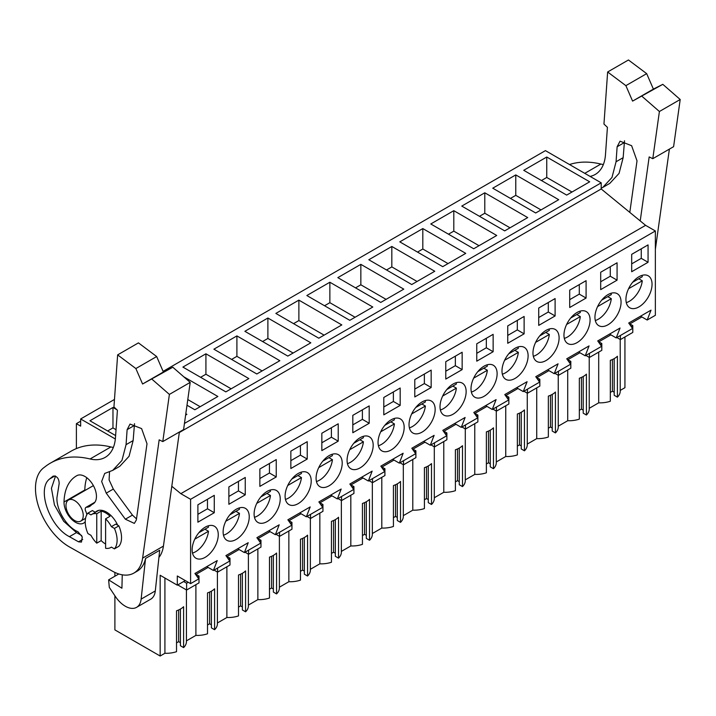 <?xml version="1.0" encoding="UTF-8"?>
<svg xmlns="http://www.w3.org/2000/svg" width="716" height="716" viewBox="0 0 716 716"><rect width="100%" height="100%" fill="white"/><g stroke="black" fill="none" stroke-linecap="round" stroke-linejoin="round"><path stroke-width="1.07" d="M624.934 336.968L624.934 387.687L620.217 390.408M163.105 371.362L545.431 150.629L601.198 182.831L601.198 188.961L645.599 225.334L180.826 493.664L171.795 486.271M640.552 316.195L647.192 320.025L655.364 315.309L655.364 230.973L645.599 225.334M598.701 352.111L598.701 402.831L589.232 408.299M583.218 376.509L583.218 413.186L586.422 415.029A20.182 11.653 0 0 0 589.232 409.096L589.232 357.374M579.333 410.313L581.446 409.096L583.218 410.116M558.247 426.19L567.716 420.722A20.182 11.653 0 0 0 579.333 419.12L579.333 378.236A20.182 11.653 180 0 0 586.422 374.146L586.422 415.029M552.233 394.4L552.233 431.077L555.437 432.92A20.182 11.653 0 0 0 558.247 426.987L558.247 375.256M548.349 428.204L550.461 426.987L552.233 428.007M527.262 444.081L536.732 438.613A20.182 11.653 0 0 0 548.349 437.011L548.349 396.118A20.182 11.653 180 0 0 555.437 392.037L555.437 432.92M521.248 412.282L521.248 448.959L524.452 450.812A20.182 11.653 0 0 0 527.262 444.878L527.262 393.147M517.364 446.095L519.476 444.878L521.248 445.898M496.278 461.963L505.747 456.504A20.182 11.653 0 0 0 517.364 454.902L517.364 414.009A20.182 11.653 180 0 0 524.452 409.919L524.452 450.812M490.263 430.173L490.263 466.85L493.467 468.703A20.182 11.653 0 0 0 496.278 462.76L496.278 411.038M486.379 463.977L488.491 462.76L490.263 463.789M465.293 479.854L474.762 474.395A20.182 11.653 0 0 0 486.379 472.793L486.379 431.9A20.182 11.653 180 0 0 493.467 427.81L493.467 468.703M459.278 448.064L459.278 484.741L462.482 486.594A20.182 11.653 0 0 0 465.293 480.651L465.293 428.929M455.394 481.868L457.506 480.651L459.278 481.671M434.308 497.745L443.777 492.277A20.182 11.653 0 0 0 455.394 490.675L455.394 449.791A20.182 11.653 180 0 0 462.482 445.701L462.482 486.594M428.293 465.955L428.293 502.632L431.497 504.476A20.182 11.653 0 0 0 434.308 498.542L434.308 446.811M424.409 499.759L426.521 498.542L428.293 499.562M403.323 515.636L412.792 510.168A20.182 11.653 0 0 0 424.409 508.566L424.409 467.682A20.182 11.653 180 0 0 431.497 463.592L431.497 504.476M397.308 483.846L397.308 520.523L400.512 522.367A20.182 11.653 0 0 0 403.323 516.433L403.323 464.702M393.424 517.65L395.536 516.433L397.308 517.453M372.338 533.527L381.807 528.059A20.182 11.653 0 0 0 393.424 526.457L393.424 485.564A20.182 11.653 180 0 0 400.512 481.474L400.512 522.367M366.324 501.728L366.324 538.405L369.528 540.258A20.182 11.653 0 0 0 372.338 534.315L372.338 482.593M362.439 535.541L364.551 534.315L366.324 535.344M341.353 551.409L350.822 545.95A20.182 11.653 0 0 0 362.439 544.348L362.439 503.455A20.182 11.653 180 0 0 369.528 499.365L369.528 540.258M335.339 519.619L335.339 556.296L338.543 558.149A20.182 11.653 0 0 0 341.353 552.206L341.353 500.484M331.454 553.423L333.567 552.206L335.339 553.226M310.368 569.301L319.837 563.832A20.182 11.653 0 0 0 331.454 562.239L331.454 521.346A20.182 11.653 180 0 0 338.543 517.256L338.543 558.149M304.354 537.51L304.354 574.187L307.558 576.031A20.182 11.653 0 0 0 310.368 570.097L310.368 518.375M300.469 571.314L302.582 570.097L304.354 571.117M279.383 587.192L288.852 581.723A20.182 11.653 0 0 0 300.469 580.121L300.469 539.237A20.182 11.653 180 0 0 307.558 535.147L307.558 576.031M273.369 555.401L273.369 592.078L276.564 593.922A20.182 11.653 0 0 0 279.383 587.988L279.383 536.257M269.485 589.205L271.597 587.988L273.369 589.008M248.398 605.083L257.867 599.614A20.182 11.653 0 0 0 269.485 598.012L269.485 557.12A20.182 11.653 180 0 0 276.564 553.038L276.564 593.922M242.384 573.283L242.384 609.96L245.579 611.813A20.182 11.653 0 0 0 248.398 605.879L248.398 554.148M238.5 607.096L240.612 605.879L242.384 606.899M217.413 622.965L226.882 617.505A20.182 11.653 0 0 0 238.5 615.903L238.5 575.011A20.182 11.653 180 0 0 245.579 570.92L245.579 611.813M211.399 591.174L211.399 627.851L214.594 629.704A20.182 11.653 0 0 0 217.413 623.761L217.413 572.039M207.515 624.978L209.627 623.761L211.399 624.791M186.429 640.856L195.898 635.396A20.182 11.653 0 0 0 207.515 633.794L207.515 592.902A20.182 11.653 180 0 0 214.594 588.812L214.594 629.704M180.414 609.065L180.414 645.743L183.609 647.595A20.182 11.653 0 0 0 186.429 641.652L186.429 589.93M176.53 642.87L178.642 641.652L180.414 642.673M185.283 580.578L177.308 585.178L160.16 575.27L160.16 656.026L164.913 653.278A20.182 11.653 0 0 0 176.53 651.676L176.53 610.793A20.182 11.653 180 0 0 183.609 606.703L183.609 647.595M160.16 656.026L114.9 629.901L114.9 595.775M614.203 358.618L614.203 395.295L617.407 397.147A20.182 11.653 0 0 0 620.217 391.205L620.217 339.482M610.318 392.422L612.431 391.205L614.203 392.225M598.701 402.831A20.182 11.653 0 0 0 610.318 401.237L610.318 360.345A20.182 11.653 180 0 0 617.407 356.255L617.407 397.147M80.648 421.196L76.388 423.657L76.388 448.574M114.479 399.439L80.648 418.967L80.648 426.118L76.388 423.657M80.648 418.967L115.348 438.998M601.198 182.831L184.451 423.433M546.755 157.019L523.736 170.31L566.678 195.092L589.689 181.81L546.755 157.019L546.755 177.461L541.439 180.53M236.906 335.911L213.887 349.193L256.82 373.985L279.84 360.694L236.906 335.911L236.906 356.353L231.59 359.423M267.891 318.02L310.825 342.812L287.805 356.094L244.872 331.311L267.891 318.02L267.891 338.462L262.575 341.532M187.001 405.229L194.85 409.767L217.87 396.476L183.752 376.777M205.922 353.793L248.855 378.585L225.835 391.876L182.902 367.084L205.922 353.793L205.922 374.244L200.605 377.305M496.734 235.475L453.801 210.683L430.781 223.974L473.715 248.765L496.734 235.475M422.816 228.574L465.749 253.366L442.73 266.656L399.796 241.865L422.816 228.574L422.816 249.016L417.5 252.086M558.704 199.692L515.771 174.91L492.751 188.192L535.693 212.983L558.704 199.692M527.719 217.583L484.786 192.792L461.766 206.083L504.699 230.874L527.719 217.583M329.861 282.238L372.794 307.03L349.775 320.32L306.842 295.529L329.861 282.238L329.861 302.689L324.545 305.75M341.809 324.921L298.876 300.129L275.857 313.42L318.79 338.212L341.809 324.921M391.831 246.465L434.764 271.257L411.745 284.538L368.812 259.756L391.831 246.465L391.831 266.907L386.515 269.977M403.779 289.139L360.846 264.356L337.827 277.638L380.76 302.429L403.779 289.139M185.623 415.092L186.885 414.367L185.811 413.741M116.86 409.713L112.967 407.467L89.948 420.757L115.616 435.57M601.198 188.961L179.304 432.536M655.364 230.973L190.59 499.303L180.826 493.664M647.192 320.025L651.032 310.144L628.72 323.023L632.559 328.474L616.207 337.916L620.047 328.035L597.735 340.914L601.574 346.365L585.223 355.798L589.062 345.918L566.75 358.797L570.589 364.256L554.238 373.689L558.077 363.809L535.765 376.688L539.604 382.138L523.253 391.58L527.092 381.7L504.78 394.579L508.62 400.029L492.268 409.471L496.098 399.591L473.795 412.47L477.635 417.92L461.283 427.354L465.114 417.482L442.81 430.352L446.65 435.811L430.298 445.245L434.129 435.364L411.825 448.243L415.656 453.702L399.313 463.136L403.144 453.255L380.84 466.134L384.671 471.584L376.5 476.31L368.328 481.027L372.159 471.146L349.856 484.025L353.686 489.476L337.343 498.918L341.174 489.037L318.871 501.916L322.701 507.367L306.358 516.8L310.189 506.919L287.886 519.798L291.716 525.258L275.374 534.691L279.204 524.81L256.901 537.689L260.731 543.14L252.56 547.865L244.389 552.582L248.219 542.701L225.916 555.58L229.746 561.031L213.404 570.473L217.234 560.592L194.931 573.471L198.762 578.922L190.59 583.638L190.59 499.303M648.061 262.28L648.061 244.899L631.682 254.35L631.682 271.731L648.061 262.28L641.259 258.351L631.682 263.873M617.076 280.162L600.697 289.622L600.697 272.241L617.076 262.79L617.076 280.162L610.274 276.233L600.697 281.764M586.091 298.053L586.091 280.672L569.712 290.132L569.712 307.513L586.091 298.053L579.289 294.124L569.712 299.655M228.878 486.907L228.878 504.288L245.257 494.837L245.257 477.456L228.878 486.907M583.28 337.191A18.464 10.659 120 0 0 586.252 311.576A18.464 10.659 120 0 0 570.759 317.958A18.464 10.659 120 0 0 567.788 343.564A18.464 10.659 120 0 0 583.28 337.191M291.895 478.95A18.464 10.659 120 0 0 288.924 504.565A18.464 10.659 120 0 0 304.416 498.193A18.464 10.659 120 0 0 307.388 472.578A18.464 10.659 120 0 0 291.895 478.95M538.727 308.023L538.727 325.395L555.106 315.944L555.106 298.563L538.727 308.023M552.296 355.082A18.464 10.659 120 0 0 555.267 329.467A18.464 10.659 120 0 0 539.774 335.84A18.464 10.659 120 0 0 536.803 361.455A18.464 10.659 120 0 0 552.296 355.082M397.371 444.52A18.464 10.659 120 0 0 400.342 418.914A18.464 10.659 120 0 0 384.85 425.286A18.464 10.659 120 0 0 381.879 450.901A18.464 10.659 120 0 0 397.371 444.52M428.356 426.638A18.464 10.659 120 0 0 431.327 401.023A18.464 10.659 120 0 0 415.835 407.395A18.464 10.659 120 0 0 412.864 433.01A18.464 10.659 120 0 0 428.356 426.638M477.805 371.622A18.464 10.659 120 0 0 474.833 397.228A18.464 10.659 120 0 0 490.326 390.855A18.464 10.659 120 0 0 493.297 365.25A18.464 10.659 120 0 0 477.805 371.622M414.788 379.578L414.788 396.95L431.166 387.499L431.166 370.118L414.788 379.578M400.181 405.39L383.803 414.841L383.803 397.47L400.181 388.009L400.181 405.39L393.379 401.461L383.803 406.983M445.773 361.687L445.773 379.068L462.151 369.608L462.151 352.236L445.773 361.687M476.758 343.796L493.136 334.345L493.136 351.717L476.758 361.177L476.758 343.796M273.431 516.084A18.464 10.659 120 0 0 276.403 490.469A18.464 10.659 120 0 0 260.91 496.841A18.464 10.659 120 0 0 257.939 522.456A18.464 10.659 120 0 0 273.431 516.084M335.401 480.302A18.464 10.659 120 0 0 338.373 454.687A18.464 10.659 120 0 0 322.88 461.068A18.464 10.659 120 0 0 319.909 486.674A18.464 10.659 120 0 0 335.401 480.302M353.865 443.177A18.464 10.659 120 0 0 350.894 468.783A18.464 10.659 120 0 0 366.386 462.411A18.464 10.659 120 0 0 369.358 436.805A18.464 10.659 120 0 0 353.865 443.177M369.196 423.281L352.818 432.733L352.818 415.352L369.196 405.9L369.196 423.281L362.394 419.352L352.818 424.874M338.212 441.163L338.212 423.791L321.833 433.243L321.833 450.624L338.212 441.163L331.41 437.234L321.833 442.765M259.863 469.025L276.242 459.565L276.242 476.945L259.863 486.397L259.863 469.025M307.227 459.054L307.227 441.674L290.848 451.134L290.848 468.515L307.227 459.054L300.425 455.125L290.848 460.657M508.79 353.731A18.464 10.659 120 0 0 505.818 379.346A18.464 10.659 120 0 0 521.311 372.964A18.464 10.659 120 0 0 524.282 347.358A18.464 10.659 120 0 0 508.79 353.731M507.742 325.905L524.121 316.454L524.121 333.835L507.742 343.286L507.742 325.905M229.925 514.732A18.464 10.659 120 0 0 226.954 540.347A18.464 10.659 120 0 0 242.447 533.966A18.464 10.659 120 0 0 245.418 508.36A18.464 10.659 120 0 0 229.925 514.732M601.744 300.067A18.464 10.659 120 0 0 598.773 325.673A18.464 10.659 120 0 0 614.265 319.3A18.464 10.659 120 0 0 617.237 293.685A18.464 10.659 120 0 0 601.744 300.067M214.272 512.719L197.893 522.179L197.893 504.798L214.272 495.347L214.272 512.719L207.47 508.79L197.893 514.321M198.941 532.623A18.464 10.659 120 0 0 195.969 558.229A18.464 10.659 120 0 0 211.462 551.857A18.464 10.659 120 0 0 214.433 526.251A18.464 10.659 120 0 0 198.941 532.623M632.729 282.176A18.464 10.659 120 0 0 629.758 307.782A18.464 10.659 120 0 0 645.25 301.409A18.464 10.659 120 0 0 648.222 275.803A18.464 10.659 120 0 0 632.729 282.176M446.82 389.513A18.464 10.659 120 0 0 443.848 415.119A18.464 10.659 120 0 0 459.341 408.747A18.464 10.659 120 0 0 462.312 383.132A18.464 10.659 120 0 0 446.82 389.513M228.395 559.098L229.988 558.185L229.988 564.987L217.592 572.138L217.592 568.048M227.106 557.281L227.106 556.422L239.081 549.512M259.38 541.215L260.973 540.294L260.973 547.096L248.577 554.256L248.577 550.165M258.091 539.39L258.091 538.53L270.066 531.63M290.365 523.324L291.958 522.403L291.958 529.205L279.562 536.365L279.562 532.274M289.076 521.499L289.076 520.648L301.051 513.739M321.35 505.433L322.943 504.512L322.943 511.322L310.547 518.473L310.547 514.383M320.061 503.608L320.061 502.757L332.036 495.848M352.335 487.542L353.928 486.62L353.928 493.431L341.532 500.582L341.532 496.492M351.046 485.725L351.046 484.866L363.021 477.957M383.32 469.66L384.913 468.738L384.913 475.54L372.517 482.691L372.517 478.61M382.04 467.834L382.04 466.975L394.006 460.066M414.304 451.769L415.898 450.847L415.898 457.649L403.502 464.809L403.502 460.719M413.025 449.943L413.025 449.093L424.991 442.184M445.289 433.878L446.882 432.956L446.882 439.758L434.487 446.918L434.487 442.828M444.01 432.052L444.01 431.202L455.976 424.293M476.274 415.987L477.867 415.065L477.867 421.876L465.472 429.027L465.472 424.937M474.994 414.161L474.994 413.311L486.961 406.402M507.259 398.096L508.852 397.183L508.852 403.985L496.457 411.136L496.457 407.046M505.979 396.279L505.979 395.42L517.945 388.511M538.244 380.214L539.837 379.292L539.837 386.094L527.441 393.254L527.441 389.164M536.964 378.388L536.964 377.538L548.93 370.628M569.229 362.323L570.822 361.401L570.822 368.203L558.426 375.363L558.426 371.273M567.949 360.497L567.949 359.647L579.915 352.737M600.214 344.432L601.807 343.51L601.807 350.321L589.411 357.472L589.411 353.382M598.934 342.606L598.934 341.756L610.9 334.846M631.199 326.541L632.792 325.619L632.792 332.43L620.396 339.581L620.396 335.491M629.919 324.724L629.919 323.865L641.885 316.955M177.308 585.178L177.308 575.977L190.59 583.638M197.41 576.989L199.003 576.067L199.003 582.878L186.608 590.029L186.608 583.227L188.236 582.287M196.121 575.163L196.121 574.313L208.096 567.403M612.431 391.205L612.431 359.513M571.986 192.031L546.755 177.461M609.567 334.077L616.207 337.916M641.259 258.351L641.259 248.828M620.396 339.581L616.861 337.54M632.792 325.619L629.919 323.963M164.913 653.278L164.913 578.018M114.9 576.228L114.9 572.442M93.465 485.752A12.208 7.044 -120 0 0 92.418 486.182L68.512 499.983A12.208 7.044 -120 0 0 66.642 509.765A12.208 7.044 -120 0 0 74.616 520.514A12.208 7.044 -120 0 0 80.72 521.123A12.208 7.044 -120 0 0 82.591 511.34A12.208 7.044 -120 0 0 74.616 500.582A12.208 7.044 -120 0 0 68.512 499.983M178.642 641.652L178.642 609.96M195.898 635.396L195.898 584.668M105.601 548.277A19.09 11.026 -120 0 0 110.72 547.534A19.09 11.026 -120 0 0 111.374 547.105L114.426 548.868A22.536 13.013 -120 0 0 114.426 528.426L111.374 526.654A19.09 11.026 -120 0 0 105.601 518.823L105.601 548.277M105.601 518.823L110.031 516.272A19.09 11.026 -120 0 0 101.18 511.152L101.18 540.616A19.09 11.026 -120 0 0 105.601 544.026M101.18 540.616L96.749 543.167A19.09 11.026 -120 0 1 90.986 535.335L87.925 533.572A22.536 13.013 -120 0 1 87.925 513.121L90.986 514.885A19.09 11.026 -120 0 1 91.63 514.464A19.09 11.026 -120 0 1 96.749 513.712L96.749 543.167M101.18 511.152L96.749 513.712M114.426 548.868L118.856 546.308A22.536 13.013 -120 0 0 118.856 525.866L115.795 524.103L111.374 526.654M186.608 583.227L183.645 581.517M186.608 590.029L177.756 584.918M199.003 576.067L196.121 574.411M206.763 566.633L213.404 570.473M207.47 508.79L207.47 499.276M112.967 407.467L112.967 427.908L107.651 430.978M116.028 429.681L112.967 427.908M95.362 512.307L92.355 510.571L87.925 513.121M118.856 525.866L114.426 528.426M578.582 351.968L585.223 355.798M610.274 276.233L610.274 266.719M589.411 357.472L585.876 355.431M601.807 343.51L598.934 341.854M567.716 420.722L567.716 370.002M515.771 174.91L515.771 195.352L510.454 198.421M541.001 209.922L515.771 195.352M581.446 409.096L581.446 377.404M547.597 369.859L554.238 373.689M579.289 294.124L579.289 284.601M558.426 375.363L554.891 373.313M570.822 361.401L567.949 359.736M536.732 438.613L536.732 387.884M484.786 192.792L484.786 213.243L479.469 216.304M510.016 227.804L484.786 213.243M550.461 426.987L550.461 395.295M516.612 387.75L523.253 391.58M555.106 315.944L548.304 312.015L538.727 317.537M548.304 312.015L548.304 302.492M527.441 393.254L523.906 391.205M539.837 379.292L536.964 377.627M505.747 456.504L505.747 405.775M453.801 210.683L453.801 231.134L448.485 234.195M479.031 245.695L453.801 231.134M519.476 444.878L519.476 413.177M485.627 405.632L492.268 409.471M524.121 333.835L517.319 329.906L507.742 335.428M517.319 329.906L517.319 320.383M496.457 411.136L492.921 409.096M508.852 397.183L505.979 395.518M474.762 474.395L474.762 423.666M448.046 263.586L422.816 249.016M488.491 462.76L488.491 431.068M454.642 423.523L461.283 427.354M493.136 351.717L486.334 347.788L476.758 353.319M486.334 347.788L486.334 338.274M465.472 429.027L461.936 426.987M477.867 415.065L474.994 413.409M443.777 492.277L443.777 441.557M417.061 281.478L391.831 266.907M457.506 480.651L457.506 448.959M423.657 441.414L430.298 445.245M462.151 369.608L455.349 365.679L445.773 371.21M455.349 365.679L455.349 356.156M434.487 446.918L430.951 444.869M446.882 432.956L444.01 431.3M412.792 510.168L412.792 459.439M360.846 264.356L360.846 284.798L355.53 287.868M386.076 299.36L360.846 284.798M426.521 498.542L426.521 466.85M392.672 459.305L399.313 463.136M431.166 387.499L424.364 383.57L414.788 389.101M424.364 383.57L424.364 374.047M403.502 464.809L399.967 462.76M415.898 450.847L413.025 449.183M381.807 528.059L381.807 477.33M355.091 317.251L329.861 302.689M395.536 516.433L395.536 484.741M361.687 477.196L368.328 481.027M393.379 401.461L393.379 391.938M372.517 482.691L368.973 480.651M384.913 468.738L382.04 467.074M350.822 545.95L350.822 495.221M298.876 300.129L298.876 320.571L293.56 323.641M324.106 335.142L298.876 320.571M364.551 534.315L364.551 502.623M330.702 495.078L337.343 498.918M362.394 419.352L362.394 409.829M341.532 500.582L337.988 498.542M353.928 486.62L351.046 484.965M319.837 563.832L319.837 513.112M293.121 353.033L267.891 338.462M333.567 552.206L333.567 520.514M299.718 512.969L306.358 516.8M331.41 437.234L331.41 427.721M310.547 518.473L307.003 516.433M322.943 504.512L320.061 502.856M288.852 581.723L288.852 531.003M262.137 370.924L236.906 356.353M302.582 570.097L302.582 538.405M268.733 530.86L275.374 534.691M300.425 455.125L300.425 445.603M279.562 536.365L276.018 534.315M291.958 522.403L289.076 520.738M257.867 599.614L257.867 548.886M231.152 388.806L205.922 374.244M271.597 587.988L271.597 556.296M237.748 548.751L244.389 552.582M276.242 476.945L269.44 473.016L259.863 478.539M269.44 473.016L269.44 463.494M248.577 554.256L245.033 552.206M260.973 540.294L258.091 538.629M226.882 617.505L226.882 566.777M200.167 406.697L187.798 399.555M240.612 605.879L240.612 574.178M245.257 494.837L238.455 490.908L228.878 496.43M238.455 490.908L238.455 481.385M217.592 572.138L214.048 570.097M229.988 558.185L227.106 556.52M209.627 623.761L209.627 592.069M626.294 302.644A18.464 10.659 120 0 0 642.279 280.797L638.735 278.757M632.658 282.265L642.279 276.707A18.464 10.659 120 0 0 642.037 275.374M628.576 288.709L642.279 280.797M595.309 320.535A18.464 10.659 120 0 0 611.294 298.688L607.75 296.639M601.673 300.147L611.294 294.598A18.464 10.659 120 0 0 611.052 293.265M597.591 306.6L611.294 298.688M564.324 338.417A18.464 10.659 120 0 0 580.309 316.579L576.765 314.53M570.688 318.038L580.309 312.489A18.464 10.659 120 0 0 580.067 311.147M566.607 324.482L580.309 316.579M533.339 356.308A18.464 10.659 120 0 0 549.324 334.462L545.78 332.421M539.703 335.929L549.324 330.371A18.464 10.659 120 0 0 549.082 329.038M535.622 342.373L549.324 334.462M502.355 374.2A18.464 10.659 120 0 0 518.339 352.353L514.795 350.312M508.718 353.82L518.339 348.262A18.464 10.659 120 0 0 518.098 346.929M504.637 360.264L518.339 352.353M471.37 392.091A18.464 10.659 120 0 0 487.354 370.244L483.81 368.194M477.733 371.702L487.354 366.153A18.464 10.659 120 0 0 487.113 364.82M473.652 378.155L487.354 370.244M440.385 409.982A18.464 10.659 120 0 0 456.369 388.135L452.825 386.085M446.748 389.594L456.369 384.045A18.464 10.659 120 0 0 456.128 382.702M442.667 396.038L456.369 388.135M409.4 427.864A18.464 10.659 120 0 0 425.385 406.017L421.84 403.976M415.763 407.485L425.385 401.936A18.464 10.659 120 0 0 425.143 400.593M411.682 413.929L425.385 406.017M378.415 445.755A18.464 10.659 120 0 0 394.4 423.908L390.855 421.867M384.778 425.376L394.4 419.818A18.464 10.659 120 0 0 394.158 418.484M380.697 431.82L394.4 423.908M347.43 463.646A18.464 10.659 120 0 0 363.415 441.799L359.871 439.758M353.793 443.267L363.415 437.709A18.464 10.659 120 0 0 363.173 436.375M349.712 449.711L363.415 441.799M316.445 481.537A18.464 10.659 120 0 0 332.43 459.69L328.886 457.64M322.809 461.149L332.43 455.6A18.464 10.659 120 0 0 332.188 454.266M318.727 467.602L332.43 459.69M285.46 499.419A18.464 10.659 120 0 0 301.445 477.581L297.901 475.531M291.824 479.04L301.445 473.491A18.464 10.659 120 0 0 301.203 472.148M287.743 485.484L301.445 477.581M254.475 517.31A18.464 10.659 120 0 0 270.46 495.463L266.916 493.422M260.839 496.931L270.46 491.373A18.464 10.659 120 0 0 270.218 490.039M256.758 503.375L270.46 495.463M223.49 535.201A18.464 10.659 120 0 0 239.475 513.354L235.931 511.313M229.854 514.822L239.475 509.264A18.464 10.659 120 0 0 239.234 507.93M225.773 521.266L239.475 513.354M192.506 553.092A18.464 10.659 120 0 0 208.49 531.245L204.946 529.196M198.869 532.704L208.49 527.155A18.464 10.659 120 0 0 208.249 525.821M194.788 539.157L208.49 531.245M569.506 164.528A131.458 75.896 60 0 1 600.876 164.054A50.075 28.917 60 0 0 603.355 164.537M640.22 220.922L649.17 156.929L652.795 158.684L673.604 146.673L680.2 99.497L662.81 84.327L653.395 89.097L646.673 73.641L628.451 59.974L607.642 71.985L603.955 124.056L607.419 127.332L605.476 154.683A50.075 28.917 60 0 1 595.211 174.462A50.075 28.917 60 0 1 590.065 176.404M669.388 149.098L655.364 249.347M646.673 73.641L625.873 85.651L607.642 71.985M653.395 89.097L632.586 101.108L625.873 85.651M632.586 101.108L662.81 84.327M680.2 99.497L659.4 111.508L642.01 96.338M652.795 158.684L659.4 111.508M629.803 212.392L637.016 160.849L631.619 145.697L620.038 141.168L617.129 146.753L616.064 161.753L611.983 177.479L602.729 187.467L601.198 188.272M624.522 140.766L623.153 157.663L619.063 173.397L609.808 183.377L602.729 187.467M179.385 431.999L163.427 546.102A43.819 25.302 60 0 1 158.934 557.406M50.317 463.18A131.458 75.896 60 0 1 90.064 458.965A50.075 28.917 60 0 0 105.207 457.363A50.075 28.917 60 0 0 115.473 437.583L117.415 410.241L113.942 406.957L117.639 354.885L138.448 342.875L156.67 356.541L163.382 371.998L172.807 367.227L190.196 382.398L183.591 429.573L162.792 441.584L159.167 439.839L142.618 558.113A43.819 25.302 60 0 1 133.883 573.077A43.819 25.302 60 0 1 112.331 571.108L69.506 546.961A47.578 27.468 60 0 1 38.619 506.668A47.578 27.468 60 0 1 43.64 467.825L45.627 466.304A131.458 75.896 60 0 1 50.317 463.18L71.126 451.17A131.458 75.896 60 0 1 110.873 446.954A50.075 28.917 60 0 0 113.352 447.437M84.819 490.567A16.28 9.398 60 0 1 84.819 489.995A60.099 34.699 60 0 1 86.788 477.715M145.545 558.444L141.133 599.122L155.3 590.942L159.704 550.264L145.545 558.444A43.819 25.302 60 0 1 137.204 571.162L133.883 573.077M156.67 356.541L135.861 368.552L117.639 354.885M163.382 371.998L142.582 384.009L135.861 368.552M142.582 384.009L172.807 367.227M190.196 382.398L169.388 394.409L151.998 379.238M162.792 441.584L169.388 394.409M95.317 512.28A19.404 11.205 60 0 1 96.785 511.126A19.404 11.205 60 0 1 106.496 512.083A19.404 11.205 60 0 1 117.666 525.177M86.851 514.67A8.762 5.057 60 0 0 85.741 511.251A3.759 2.166 60 0 1 85.983 507.375A3.759 2.166 60 0 1 86.672 507.197A16.28 9.398 60 0 0 89.652 506.436A16.28 9.398 60 0 0 90.789 505.559A27.548 15.904 60 0 1 92.722 504.073A27.548 15.904 60 0 1 92.955 503.948L93.223 503.787M85.24 521.749A16.28 9.398 60 0 1 83.656 523.119A16.28 9.398 60 0 1 70.965 518.599A16.28 9.398 60 0 1 64.019 502.005A60.099 34.699 60 0 1 76.442 475.889A60.099 34.699 60 0 1 76.952 475.603A16.28 9.398 60 0 1 93.152 485.197A16.28 9.398 60 0 1 93.089 503.867A16.28 9.398 60 0 1 92.955 503.948M125.354 519.198L134.348 523.405L136.344 519.986L147.004 443.75L141.607 428.607L130.026 424.069L127.126 429.654L126.061 444.663L121.971 460.388L112.716 470.376L104.697 473.437L101.636 481.501L106.237 493.145L125.354 519.198L132.442 515.108L136.496 518.867M69.407 536.678L78.518 541.815L81.472 542.084L82.277 536.919L77.919 531.702C67.027 527.459 56.269 510.016 56.94 497.683L59.177 483.524C58.963 478.422 56.958 475.952 53.154 476.104L49.538 479.04C36.516 488.983 49.485 526.618 69.407 536.678L76.487 532.588L81.669 535.514M109.53 471.889L109.092 479.908L113.316 489.055L132.442 515.108M134.519 423.666L133.14 440.573L129.059 456.298L119.805 466.286L112.716 470.376M55.508 476.104L51.436 488.321L54.452 504.959L63.67 521.275L76.487 532.588M155.3 590.942A22.536 13.013 60 0 1 150.736 599.167L136.577 607.347A22.536 13.013 60 0 1 115.339 596.428L109.297 587.353L108.626 579.853L121.917 588.23L122.257 574.814M141.133 599.122A22.536 13.013 60 0 1 136.577 607.347M118.802 573.972L108.626 579.853M584.775 173.344L600.876 164.054M616.064 161.753L623.153 157.663M624.218 142.663L617.129 146.753M142.618 558.113L163.427 546.102M90.064 458.965L110.873 446.954M86.672 507.197L94.557 502.641M64.019 502.005L84.819 489.995M113.316 489.055L106.237 493.145M126.061 444.663L133.14 440.573M134.205 425.572L127.126 429.654M49.538 479.04L54.98 475.898M78.518 541.815L82.716 539.39M111.419 547.131L110.72 547.534M98.674 510.392L91.63 514.464M85.562 518.33L80.72 521.123M92.722 504.073L93.304 503.733M85.983 507.375L94.87 502.238"/></g></svg>
